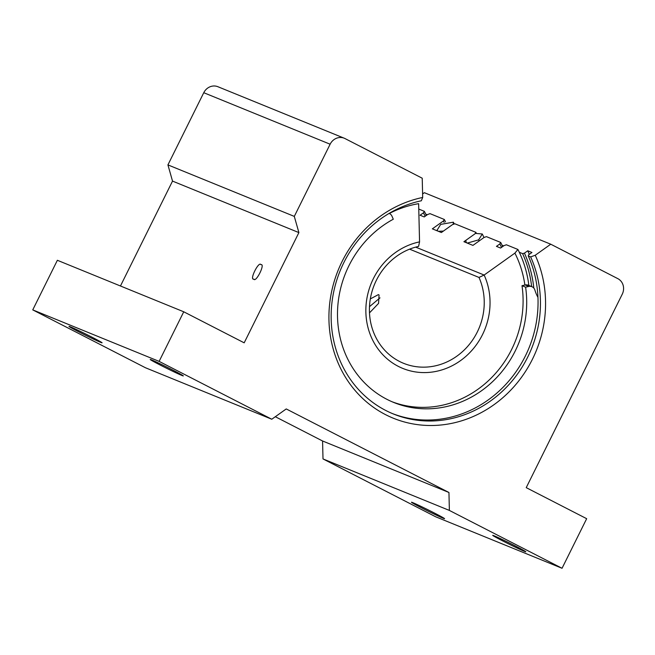 <?xml version="1.0" encoding="UTF-8"?>
<svg xmlns="http://www.w3.org/2000/svg" width="655" height="655" viewBox="0 0 655 655"><rect width="100%" height="100%" fill="white"/><g stroke="black" fill="none" stroke-linecap="round" stroke-linejoin="round"><path stroke-width="0.98" d="M253.772 279.112C255.884 283.058 265.602 263.49 260.944 264.677C258.823 260.731 249.113 280.299 253.772 279.112L254.009 279.186M92.306 337.35A18.479 0.589 26.4 0 1 102.09 342.811A18.479 0.589 26.4 0 1 78.764 331.831A18.479 0.589 26.4 0 1 68.98 326.378A18.479 0.589 26.4 0 1 92.306 337.35M173.542 370.46A18.479 0.589 26.4 0 1 183.326 375.921A18.479 0.589 26.4 0 1 160.008 364.941A18.479 0.589 26.4 0 1 150.224 359.489A18.479 0.589 26.4 0 1 173.542 370.46M516.025 546.327A18.479 0.589 26.4 0 1 525.818 551.788A18.479 0.589 26.4 0 1 502.491 540.809A18.479 0.589 26.4 0 1 492.707 535.348A18.479 0.589 26.4 0 1 516.025 546.327M434.789 513.217A18.479 0.589 26.4 0 1 444.573 518.678A18.479 0.589 26.4 0 1 421.247 507.699A18.479 0.589 26.4 0 1 411.463 502.238A18.479 0.589 26.4 0 1 434.789 513.217M530.648 256.907L535.241 255.253A116.418 106.921 -67.8 0 1 532.417 359.267A116.418 106.921 -67.8 0 1 385.508 414.623A116.418 106.921 -67.8 0 1 342.074 261.533A116.418 106.921 -67.8 0 1 422.688 197.458L421.337 200.774A112.472 103.302 112.2 0 0 343.85 262.598A112.472 103.302 112.2 0 0 393.352 413.96A112.472 103.302 112.2 0 0 527.75 357.024A112.472 103.302 112.2 0 0 530.648 256.907L528.249 255.925A112.472 103.302 -67.8 0 1 525.343 356.042A112.472 103.302 -67.8 0 1 392.157 413.469M531.655 286.595A112.472 103.302 112.2 0 0 522.616 253.632L524.442 253.141A113.855 104.571 -67.8 0 1 533.809 288.077M528.249 255.925L528.634 254.852L531.934 252.494L527.75 250.783A117.99 108.37 -67.8 0 1 529.314 254.361M522.616 253.632L519.3 252.281M503.621 245.887L502.098 245.273M427.257 214.766L425.734 214.144M422.688 197.458L422.221 178.209L345.062 138.59A11.831 10.865 112.2 0 0 344.268 138.221A11.831 10.865 112.2 0 0 330.128 144.215L294.3 216.396L298.893 232.599L244.184 342.827L183.744 311.788L159.124 361.38L271.784 419.233L286.243 408.941L448.945 492.486L449.379 510.425L562.047 568.278L586.667 518.686L526.227 487.647L622.25 294.21A11.831 10.865 112.2 0 0 617.837 278.653L550.749 244.209L424.375 192.701L422.606 193.97M298.893 232.599L172.519 181.099L120.454 285.998M550.749 244.209L535.241 255.253M275.321 416.719L322.571 440.987L323.005 458.926L435.673 516.779L562.047 568.278M159.124 361.38L32.75 309.88L145.418 367.733L271.784 419.233M32.75 309.88L57.37 260.281L183.744 311.788M172.519 181.099L167.926 164.896L203.762 92.707A11.831 10.865 -67.8 0 1 217.894 86.722L344.268 138.221M294.3 216.396L167.926 164.896M323.005 458.926L449.379 510.425M448.945 492.486L322.571 440.987M524.442 253.141L527.75 250.783M369.494 306.663L380.015 297.853L369.494 306.663M476.259 233.09A110.818 101.779 112.2 0 0 475.874 232.337L474.99 233.819L463.912 241.711L472.935 245.388L484.012 237.495L486.419 236.635L500.715 242.456A110.818 101.779 112.2 0 1 502.696 246.55M501.509 247.394A108.746 99.879 112.2 0 0 499.831 243.938L496.441 246.354L500.592 248.048L503.982 245.633L506.389 244.773L517.917 249.465A110.818 101.779 -67.8 0 1 528.855 285.449M402.76 368.405A66.736 61.292 112.2 0 0 482.506 334.623A66.736 61.292 -67.8 0 1 402.76 368.405A66.736 61.292 -67.8 0 1 373.391 278.596A66.736 61.292 -67.8 0 1 419.56 241.875L418.57 246.411A61.701 56.666 -67.8 0 0 376.388 280.25A61.701 56.666 -67.8 0 0 403.546 363.296A61.701 56.666 -67.8 0 0 477.274 332.052A61.701 56.666 -67.8 0 0 479.001 277.442L484.143 275.034L415.655 247.123L484.143 275.034A66.736 61.292 -67.8 0 1 482.506 334.623A66.736 61.292 112.2 0 0 484.143 275.034L514.904 253.117A105.349 96.76 -67.8 0 1 524.892 285.04M444.156 222.413A108.746 99.879 112.2 0 0 443.427 220.956L444.319 219.474A110.818 101.779 112.2 0 1 445.498 221.865M499.831 243.938L500.715 242.456M426.331 215.429A110.818 101.779 112.2 0 0 424.35 211.336L423.466 212.818L420.076 215.233L424.227 216.928L427.617 214.512L430.024 213.645L444.319 219.474M425.144 216.273A108.746 99.879 112.2 0 0 423.466 212.818M517.917 249.465L514.904 253.117M475.874 232.337L454.865 223.773L452.458 224.632L441.38 232.525L432.349 228.849L443.427 220.956M389.332 213.473A105.349 96.76 -67.8 0 1 418.635 203.68L419.56 241.875M418.766 209.06L424.35 211.336M369.494 312.885L378.565 303.388L379.057 295.012L378.418 294.603L370.329 298.926M479.001 277.442L409.588 249.154M475.252 233.377L482.285 233.982L478.649 239.861L467.293 243.095M466.941 242.948L465.967 242.047L465.983 240.229M438.007 231.158L437.041 230.257L440.692 224.387L453.358 222.192L453.203 224.37M443.427 231.068L438.375 231.305M537.952 297.329A35.485 32.594 -67.8 0 1 534.914 290.124A5.911 5.428 112.2 0 0 531.885 286.685A5.911 5.428 112.2 0 0 528.814 286.44L525.204 284.974L522.002 285.695A101.681 93.387 -67.8 0 1 511.612 349.516A101.681 93.387 -67.8 0 1 391.927 401.703M528.814 286.44L525.613 287.168A101.681 93.387 -67.8 0 1 515.223 350.982A101.681 93.387 -67.8 0 1 393.729 402.457A101.681 93.387 -67.8 0 1 348.976 265.619A101.681 93.387 -67.8 0 1 393.295 219.22L391.968 216.175A5.911 5.428 112.2 0 0 389.185 213.407A5.911 5.428 112.2 0 0 389.135 213.391L389.185 213.407M525.613 287.168L522.002 285.695M525.204 284.974A5.911 5.428 -67.8 0 1 528.274 285.212L531.885 286.685M330.128 144.215L203.762 92.707M478.649 239.861A103.646 95.196 -67.8 0 1 479.182 240.942M482.285 233.982L484.004 237.503M465.967 242.047L466.278 242.677M454.259 223.985L453.358 222.192M437.352 230.887L437.041 230.257"/></g></svg>

